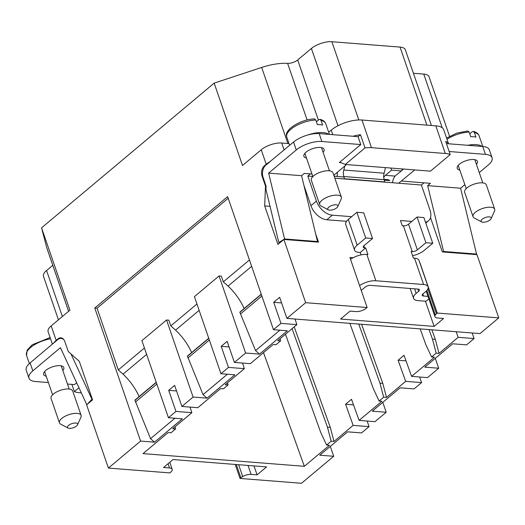 <?xml version="1.0" encoding="UTF-8"?>
<svg xmlns="http://www.w3.org/2000/svg" width="525" height="525" viewBox="0 0 525 525"><rect width="100%" height="100%" fill="white"/><g stroke="black" fill="none" stroke-linecap="round" stroke-linejoin="round"><path stroke-width="0.79" d="M263.511 352.603L304.336 466.312L143.043 453.62L168.131 432.574L170.973 432.797L175.54 428.971L175.028 426.799M439.012 353.391L435.304 339.34L432.469 339.117L436.177 353.167L439.012 353.391L458.174 337.326L474.075 338.579L472.152 332.981M458.174 337.326L456.159 331.721M53.675 343.173A15.264 6.234 -19 0 1 56.188 340.371L58.013 338.842A7.632 5.079 94.5 0 1 60.88 337.818A7.632 5.079 94.5 0 1 64.851 341.604L68.25 351.488L79.295 361.338L92.557 399.86L86.625 404.841L108.399 468.077L140.588 441.085L94.769 308.024L227.64 196.619L273.459 329.68L280.973 323.38L273.715 302.302L281.577 302.918M280.973 323.38L296.874 324.627L295.03 319.043M273.715 302.302L279.648 297.321L286.906 318.399L480.014 333.598L498.75 317.887L437.259 313.051L420.02 262.986A25.843 10.552 161 0 1 419.928 263.071M315.663 233.881L318.517 242.176L283.874 239.452L277.935 244.427L264.672 205.905L265.499 186.093L266.07 186.139L262.828 176.577A9.161 6.097 94.5 0 1 265.873 165.073L269.712 162.028M264.672 205.905L270.04 206.325M430.507 217.573L442.332 251.921L476.976 254.651L498.75 317.887M427.914 288.848L436.485 313.733A7.954 3.248 161 0 0 435.31 315.026A7.632 3.117 161 0 0 434.969 316.66A7.632 3.117 161 0 0 437.62 318.006L443.586 318.472L434.116 326.412L425.434 301.206M436.485 313.733A25.843 10.552 161 0 0 437.259 313.051M353.115 257.716L349.899 257.467L367.139 307.532A25.843 10.552 161 0 0 366.279 308.208A7.954 3.248 161 0 1 364.442 309.448A7.632 3.117 161 0 1 356.035 311.581L350.07 311.108L340.6 319.049L434.116 326.412M270.244 161.582A15.264 6.234 161 0 0 266.221 164.266L264.397 165.795A7.632 5.079 -85.5 0 0 262.1 176.21L265.499 186.093M283.874 239.452L305.648 302.689L367.139 307.532M286.906 318.399L305.648 302.689M449.544 136.277L429.056 76.768A15.264 6.234 161 0 0 423.754 74.084L442.273 127.864M289.006 143.588L281.722 143.01A15.264 6.234 161 0 0 261.233 149.776L266.221 164.266M328.657 132.136A30.529 12.469 -19 0 0 331.223 130.154A22.897 9.352 -19 0 1 361.961 120.015L435.796 125.823A22.897 9.352 -19 0 1 443.743 129.852L448.54 143.778M353.036 136.257A22.897 9.352 161 0 1 360.485 134.715L365.026 147.886A22.897 9.352 161 0 1 371.483 147.676L445.318 153.49L435.796 125.823M52.421 344.223L48.123 331.748A15.264 6.234 -19 0 1 51.201 325.881L69.917 310.183L41.567 227.843L214.161 83.127L242.511 165.473L261.233 149.776M426.904 125.127L400.037 47.086A15.264 6.234 -19 0 1 405.333 49.777L431.406 125.475M400.037 47.086L331.879 41.724A15.264 6.234 -19 0 0 311.391 48.484L297.695 59.968L318.393 120.094M214.161 83.127L261.68 67.449A38.161 15.579 -19 0 1 287.615 63.361A7.632 3.117 161 0 0 297.695 59.968M413.424 73.27L423.754 74.084M448.481 143.771A22.897 9.352 161 0 0 445.679 141.422L450.214 154.593A22.897 9.352 161 0 0 445.318 153.49M334.235 174.897A7.632 5.079 -85.5 0 0 334.064 175.429L333.867 175.409M384.097 179.366L388.441 179.707L389.76 180.58L384.359 180.154M344.033 176.977L334.143 176.203M395.148 176.092L385.435 175.324A7.632 5.079 -85.5 0 0 383.729 177.535M390.876 168.052L391.598 170.159L385.435 175.324M474.075 338.579L466.561 344.879L452.648 343.783L424.791 367.139L438.71 368.235L435.297 358.332M249.447 259.954L223.309 281.873L228.08 286.092A45.793 28.613 -130 0 1 244.138 308.529M251.646 266.332L228.08 286.092M261.299 294.374L239.879 312.336L261.253 294.249M239.879 312.336L255.544 350.608L259.521 354.126L287.372 330.776L273.459 329.68M261.87 296.021L240.443 313.983M279.904 330.186L255.544 350.608M228.467 367.402L221.209 346.323L227.141 341.348L234.399 362.427L245.602 353.03L219.069 275.96L194.414 296.638L220.946 373.708L228.467 367.402L244.368 368.655L242.524 363.07M175.954 411.429L168.696 390.351L174.635 385.376L181.893 406.455L193.095 397.058L166.556 319.988L141.901 340.659L168.44 417.736L175.954 411.429L191.861 412.683L190.017 407.092M144.434 348.009L118.296 369.928L123.067 374.148A45.793 28.613 -130 0 1 139.118 396.578M118.296 369.928L97.046 308.201L228.198 198.233M94.769 308.024L97.046 308.201M140.588 441.085L154.501 442.181L150.531 438.664L134.899 400.116L156.24 382.298M196.941 303.982L170.802 325.9L168.833 320.165L166.556 319.988M223.309 281.873L221.34 276.143L219.069 275.96M168.44 417.736L182.352 418.825L154.501 442.181M170.802 325.9L175.573 330.12A45.793 28.613 -130 0 1 191.632 352.557M193.095 397.058L207.014 398.153L203.037 394.636L187.412 356.094L208.747 338.271M220.946 373.708L234.865 374.804L207.014 398.153M245.602 353.03L259.521 354.126M360.485 134.715L358.089 136.723M401.376 170.927L391.598 170.159M401.881 168.919L402.308 170.146M199.139 310.36L175.573 330.12M209.357 340.049L187.937 358.011M227.397 374.213L203.037 394.636M361.581 324.279L382.797 383.368L379.956 383.145L383.67 397.195L386.505 397.418L405.667 381.353L421.568 382.607L414.054 388.907L400.135 387.811L372.284 411.167L386.203 412.263L382.791 402.353M146.626 354.388L123.067 374.148M156.85 384.077L135.43 402.038M174.891 418.241L150.531 438.664M333.998 441.446L330.291 427.389L327.449 427.166L331.157 441.223L333.998 441.446L353.154 425.381L369.062 426.635L361.541 432.935L347.629 431.839L319.777 455.195L333.69 456.284L330.284 446.381M221.209 346.323L229.071 346.946M419.639 377.009L421.568 382.607M405.667 381.353L398.088 360.248L406.035 360.872M398.088 360.248L404.02 355.274L411.6 376.379L427.501 377.626L438.71 368.235M234.399 362.427L250.3 363.681L273.151 344.525L275.993 344.748L280.553 340.915L280.042 338.743M168.696 390.351L176.558 390.974M367.133 421.037L369.062 426.635M353.154 425.381L345.581 404.276L353.528 404.9M345.581 404.276L351.514 399.295L359.093 420.4L374.994 421.654L386.203 412.263M181.893 406.455L197.794 407.708L220.644 388.546L223.479 388.776L228.047 384.943L227.535 382.771M108.399 468.077L169.89 472.92A25.843 10.552 -19 0 1 170.664 472.231A7.954 3.248 -19 0 0 171.839 470.938A7.632 3.117 -19 0 0 172.18 469.304L169.765 462.295M235.193 464.448L240.01 478.439A25.843 10.552 -19 0 0 240.87 477.757A7.954 3.248 -19 0 1 242.707 476.516A7.632 3.117 -19 0 1 251.114 474.383L257.079 474.856L266.549 466.915L173.033 459.552L163.564 467.493L169.529 467.965A7.632 3.117 -19 0 1 172.18 469.304M257.079 474.856L254.002 465.931M240.01 478.439L301.501 483.276L333.69 456.284M71.892 384.398L74.373 391.598A22.897 9.352 -19 0 0 79.268 392.7L81.329 392.858M41.567 227.843L46.732 247.675A38.161 15.579 161 0 0 46.876 248.141L68.611 311.279M52.789 265.322L46.567 270.533A15.264 6.234 -19 0 0 43.496 276.399L58.439 319.81M365.026 147.886L345.26 164.456L430.454 171.163L450.214 154.593M345.26 164.456L339.767 162.179M74.373 391.598L78.96 387.745M280.553 340.915L277.718 340.692L296.874 324.627M379.956 383.145L358.739 324.056M386.505 397.418L382.797 383.368M431.885 329.812L435.304 339.34M432.469 339.117L429.043 329.588M411.6 376.379L434.451 357.217L431.609 356.993L436.177 353.167M431.609 356.993L425.847 344.669L420.184 328.893M383.67 397.195L379.102 401.021L373.341 388.69L349.88 323.361M379.102 401.021L381.938 401.244L359.093 420.4M294.197 326.872L330.291 427.389M327.449 427.166L292.077 328.65M304.336 466.312L329.431 445.272L326.596 445.049L331.157 441.223M326.596 445.049L320.827 432.718L285.456 334.202M228.047 384.943L225.205 384.72L244.368 368.655M175.54 428.971L172.699 428.748L191.861 412.683M48.405 382.548L35.595 381.537A19.077 7.79 -19 0 1 28.973 378.184A19.077 7.79 -19 0 1 32.812 370.853L60.441 347.688L86.796 404.696M67.489 384.051L74.504 384.602L76.67 382.784M46.233 376.241A10.684 4.364 -19 0 1 43.621 374.509A10.684 4.364 -19 0 1 45.773 370.407A10.684 4.364 -19 0 1 56.431 365.866A10.684 4.364 -19 0 1 63.827 367.553A10.684 4.364 -19 0 1 62.829 370.525M28.973 378.184L26.25 370.276A19.077 7.79 -19 0 1 30.089 362.946L57.671 339.655A9.161 6.097 94.5 0 1 61.11 338.428A9.161 6.097 94.5 0 1 63.952 339.787M87.222 404.335L91.934 399.236L70.98 353.916M91.934 399.236L92.354 399.269M334.825 178.192L344.42 178.946L343.875 176.518L384.202 179.688A7.632 5.079 -85.5 0 1 384.116 173.204A32.058 21.335 -85.5 0 0 385.376 167.619M384.116 173.204L343.79 170.028A7.632 5.079 -85.5 0 0 343.875 176.518M343.79 170.028A32.058 21.335 -85.5 0 0 344.761 166.071M337.267 172.351A16.793 11.176 -85.5 0 0 337.372 176.452M344.42 178.946L384.746 182.123L384.202 179.688M384.746 182.123L421.378 185.01L429.995 210.039A15.264 9.535 -130 0 1 428.446 220.841A15.264 9.535 -130 0 1 425.493 222.206M344.649 178.756L384.969 181.932M346.559 164.561L333.815 175.252M414.711 169.929L398.659 183.218M392.582 182.739A9.161 6.097 -85.5 0 1 395.935 175.317L403.607 169.05M423.977 182.825L421.378 185.01M310.387 173.887L307.788 176.065L312.841 176.466M307.788 176.065L316.404 201.095A15.264 9.535 -130 0 0 332.299 215.165L326.819 219.758A15.264 9.535 -130 0 1 310.925 205.688L303.909 185.305M301.711 175.599A9.161 6.097 -85.5 0 0 301.678 176.105M326.819 219.758L346.539 221.314M332.299 215.165L351.632 216.687M269.528 162.015L293.547 142.045A19.077 7.79 -19 0 1 319.161 133.593L358.063 136.657L360.787 144.559L339.327 162.553L340.83 162.671M293.547 142.045L296.264 149.953L268.642 173.112L301.586 175.704L304.323 173.407L311.994 174.011M296.264 149.953A19.077 7.79 -19 0 1 321.877 141.494L360.787 144.559M306.488 158.018A10.684 4.364 -19 0 1 303.877 156.292A10.684 4.364 -19 0 1 306.029 152.184A10.684 4.364 -19 0 1 316.687 147.643A10.684 4.364 -19 0 1 324.082 149.33A10.684 4.364 -19 0 1 323.085 152.303M446.434 143.614L482.731 146.468A19.077 7.79 -19 0 1 489.352 149.828L492.076 157.73A19.077 7.79 -19 0 1 488.237 165.06L479.259 172.587M421.523 185.43A9.161 6.097 94.5 0 1 421.562 184.852M401.441 181.053L430.408 183.33L427.672 185.633L460.609 188.226L464.855 184.662M449.157 151.515L485.448 154.37A19.077 7.79 -19 0 1 492.076 157.73M459.841 170.093A10.684 4.364 -19 0 1 457.223 168.361A10.684 4.364 -19 0 1 459.375 164.253A10.684 4.364 -19 0 1 470.033 159.712A10.684 4.364 -19 0 1 477.428 161.405A10.684 4.364 -19 0 1 476.438 164.377M268.642 173.112L284.576 238.96L278.808 242.557L265.932 189.354L266.07 186.139M301.586 175.704L317.513 241.552L316.733 242.038M284.576 238.96L317.513 241.552M460.609 188.226L476.542 254.067L475.762 254.553M427.672 185.633L443.599 251.475L442.818 251.961M443.599 251.475L476.542 254.067M278.808 242.557L280.055 242.655M359.599 285.639A12.974 5.296 161 0 1 375.887 280.763L423.59 284.517A12.974 5.296 161 0 1 428.098 286.801A12.974 5.296 161 0 1 425.486 291.788L422.973 293.888A3.813 1.555 161 0 0 422.205 295.358A3.813 1.555 161 0 0 423.531 296.028L427.987 296.382M361.213 290.312A12.974 5.296 161 0 0 362.768 289.15L365.282 287.044A3.813 1.555 161 0 1 370.407 285.357L418.117 289.111A3.813 1.555 161 0 1 419.436 289.78A3.813 1.555 161 0 1 418.668 291.25L417.926 289.098M428.846 298.869L426.005 301.252L418.051 300.622A12.974 5.296 161 0 1 413.549 298.338A12.974 5.296 161 0 1 416.161 293.357L418.668 291.25M423.59 284.517L414.52 258.169L413.385 258.077L411.114 251.488L412.25 251.58A3.813 1.555 -19 0 0 417.375 249.887L408.529 224.201A3.813 1.555 -19 0 1 403.403 225.888L402.268 225.802L400.457 220.533L411.836 221.425M372.54 238.514L365.722 237.982L356.875 212.29L363.694 212.828L372.54 238.514L363.989 245.687A3.813 1.555 -19 0 0 363.221 247.15A3.813 1.555 -19 0 0 364.547 247.826L365.682 247.912L367.946 254.5L366.811 254.415A12.974 5.296 -19 0 0 350.529 259.291M414.52 258.169A12.974 5.296 -19 0 1 419.029 260.452L428.098 286.801M417.375 249.887L425.926 242.721L417.08 217.028L408.529 224.201M417.08 217.028L423.898 217.567L432.744 243.259L425.926 242.721M361.023 254.887L360.202 252.512L365.682 247.912M404.388 225.868L402.235 225.698M412.565 255.701A12.974 5.296 161 0 0 424.187 250.425L432.744 243.259M360.202 252.512L359.067 252.42A12.974 5.296 161 0 1 354.559 250.136A12.974 5.296 161 0 1 357.171 245.149L365.722 237.982M354.559 250.136L345.712 224.444A12.974 5.296 -19 0 1 348.324 219.463L356.875 212.29M328.342 209.849L320.972 205.957A11.445 4.673 -19 0 1 320.44 205.616A11.445 4.673 -19 0 1 319.712 204.625L311.318 180.252A11.445 4.673 -19 0 1 319.266 172.613A11.445 4.673 -19 0 1 332.24 171.806A11.445 4.673 -19 0 1 332.968 172.797L341.362 197.17A11.445 4.673 -19 0 1 341.191 199.001L337.778 206.601A5.342 2.179 -19 0 1 333.513 209.547A5.342 2.179 -19 0 1 328.342 209.849A5.342 2.179 -19 0 1 328.092 209.685A5.342 2.179 -19 0 1 330.848 205.925A5.342 2.179 -19 0 1 337.516 205.282A5.342 2.179 -19 0 1 337.778 206.601M316.404 121.767L318.957 119.628L319.994 119.332L321.031 120.435A20.606 8.413 -19 0 1 324.437 121.918A20.606 8.413 -19 0 1 325.749 123.703C324.962 121.531 323.046 120.074 319.994 119.332M289.616 145.34L286.781 137.123C283.323 129.892 300.937 119.228 314.495 118.893L315.801 120.022L317.389 124.635A20.606 8.413 -19 0 1 322.613 125.042L321.031 120.435M319.712 204.625A11.445 4.673 -19 0 1 327.659 196.987A11.445 4.673 -19 0 1 340.633 196.179A11.445 4.673 -19 0 1 341.362 197.17M481.688 221.918L474.318 218.032A11.445 4.673 -19 0 1 473.786 217.685A11.445 4.673 -19 0 1 473.058 216.694L464.664 192.321A11.445 4.673 -19 0 1 472.612 184.682A11.445 4.673 -19 0 1 485.586 183.875A11.445 4.673 -19 0 1 486.314 184.866L494.708 209.239A11.445 4.673 -19 0 1 494.537 211.07L491.124 218.669A5.342 2.179 -19 0 1 486.865 221.616A5.342 2.179 -19 0 1 481.688 221.918A5.342 2.179 -19 0 1 481.438 221.76A5.342 2.179 -19 0 1 484.194 217.993A5.342 2.179 -19 0 1 490.862 217.357A5.342 2.179 -19 0 1 491.124 218.669M469.75 133.836L472.303 131.696L473.34 131.401L474.377 132.503A20.606 8.413 -19 0 1 477.783 133.993A20.606 8.413 -19 0 1 479.095 135.778C478.308 133.599 476.392 132.143 473.34 131.401M446.578 138.095L456.796 133.127L467.841 130.968L469.147 132.09L470.735 136.703A20.606 8.413 -19 0 1 475.965 137.117L474.377 132.503M473.058 216.694A11.445 4.673 -19 0 1 481.005 209.055A11.445 4.673 -19 0 1 493.979 208.248A11.445 4.673 -19 0 1 494.708 209.239M68.086 428.065L60.716 424.18A11.445 4.673 -19 0 1 60.185 423.839A11.445 4.673 -19 0 1 59.456 422.848L51.063 398.475A11.445 4.673 -19 0 1 59.01 390.836A11.445 4.673 -19 0 1 71.984 390.029A11.445 4.673 -19 0 1 72.712 391.02L81.106 415.393A11.445 4.673 -19 0 1 80.935 417.217L77.516 424.817A5.342 2.179 -19 0 1 73.257 427.77A5.342 2.179 -19 0 1 68.086 428.065A5.342 2.179 -19 0 1 67.837 427.908A5.342 2.179 -19 0 1 70.593 424.148A5.342 2.179 -19 0 1 77.26 423.504A5.342 2.179 -19 0 1 77.516 424.817M59.456 422.848A11.445 4.673 -19 0 1 67.397 415.209A11.445 4.673 -19 0 1 80.377 414.402A11.445 4.673 -19 0 1 81.106 415.393M426.851 290.456L435.31 315.026M262.1 176.21L262.756 176.262M281.722 143.01L284.11 149.953M371.483 147.676L361.961 120.015M358.818 119.949L331.879 41.724M337.995 125.744L311.391 48.484M287.615 63.361L307.112 119.989M287.864 143.496L261.68 67.449M331.223 130.154L332.778 134.662M265.086 165.854L264.397 165.795M388.257 179.694L388.526 180.482M208.793 338.402L187.373 356.363M156.286 382.43L134.866 400.391M58.013 338.842L58.8 338.907M169.529 467.965L168.066 463.719M251.114 474.383L248.043 465.458M242.707 476.516L238.645 464.717M240.87 477.757L236.316 464.533M56.188 340.371L51.201 325.881M68.631 311.266L46.732 247.675M62.39 316.496L46.567 270.533M30.089 362.946L32.812 370.853M316.404 201.095L310.925 205.688M319.161 133.593L321.877 141.494M482.731 146.468L485.448 154.37M416.161 293.357L414.606 288.835M364.547 247.826L363.851 245.805M375.887 280.763L366.811 254.415M412.25 251.58L403.403 225.888M423.531 296.028L422.835 294.013M357.171 245.149L348.324 219.463M307.781 134.997A20.606 8.413 -19 0 1 328.617 134.334M286.781 137.123A20.606 8.413 -19 0 1 295.122 126.289A20.606 8.413 -19 0 1 315.801 120.022M467.716 145.287A20.606 8.413 -19 0 1 481.963 146.409M446.992 139.276A20.606 8.413 -19 0 1 469.147 132.09M29.367 363.582L26.526 355.346A20.606 8.413 -19 0 1 50.551 338.783M426.188 291.152L434.969 316.66M261.233 294.19L239.918 312.067M208.727 338.218L187.412 356.094M156.22 382.246L134.899 400.116M61.11 338.428L62.783 338.559M428.446 220.841L425.788 223.066M413.549 298.338L410.156 288.488M312.867 176.544L304.868 153.313M329.464 170.828L321.471 147.597M329.438 134.4L325.749 123.703M466.213 188.613L458.22 165.388M482.816 182.897L474.817 159.672M482.783 146.475L479.095 135.778M52.612 394.767L44.612 371.536M69.208 389.051L61.208 365.82M26.526 355.346L27.188 350.109L32.228 344.774L50.124 337.542"/></g></svg>
